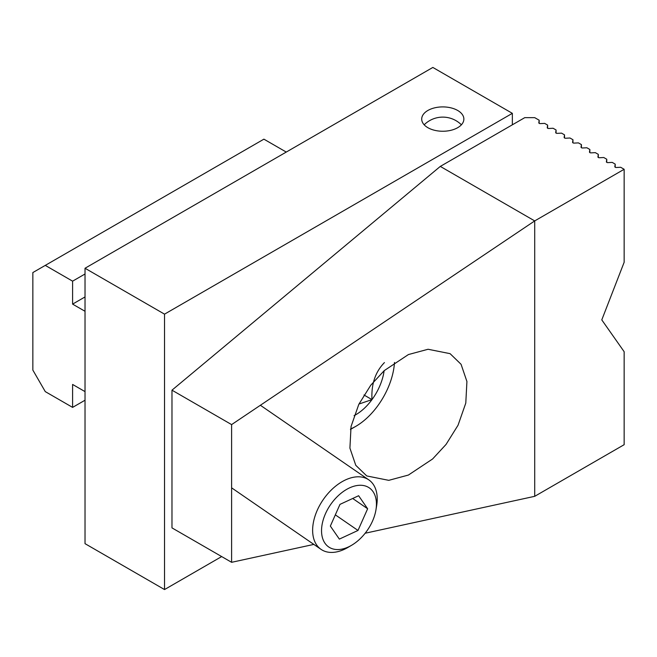 <?xml version="1.0" encoding="UTF-8"?>
<svg xmlns="http://www.w3.org/2000/svg" width="657" height="657" viewBox="0 0 657 657"><rect width="100%" height="100%" fill="white"/><g stroke="black" fill="none" stroke-linecap="round" stroke-linejoin="round"><path stroke-width="0.99" d="M354.074 415.651A40.57 23.422 120 0 0 357.975 413.368A40.57 23.422 120 0 0 371.985 399.612L358.96 404.039M350.583 428.947A54.81 31.643 120 0 0 355.831 426.327A54.81 31.643 120 0 0 358.722 424.529A54.81 31.643 120 0 0 394.487 362.459M384.435 362.582C375.311 371.928 371.164 384.271 371.985 399.612A40.57 23.422 120 0 0 384.123 370.72M371.985 399.612L363.978 394.988M375.935 509.955L376.625 505.841A42.163 26.37 124.5 0 0 373.201 484.283A42.163 26.37 124.5 0 0 368.823 479.881A42.163 26.37 124.5 0 0 326.127 495.731A42.163 26.37 124.5 0 0 316.649 544.957A42.163 26.37 124.5 0 0 321.027 549.351A42.163 26.37 124.5 0 0 348.054 547.363L351.651 545.253A35.839 22.412 124.5 0 0 375.935 509.955A35.839 22.412 124.5 0 0 373.028 491.633A35.839 22.412 124.5 0 0 335.719 498.228A35.839 22.412 124.5 0 0 324.952 543.199A35.839 22.412 124.5 0 0 351.651 545.253M339.357 539.101L330.348 526.068L339.981 504.379L358.623 495.731L367.633 508.764L357.999 530.454L339.357 539.101M352.694 498.482L367.633 508.764M335.325 514.85L357.999 530.454M85.024 311.287L72.599 304.117L72.599 281.163L45.276 265.387L32.85 272.556L32.85 370.096L45.276 391.613L72.599 407.389L72.599 384.444L85.024 391.613M72.599 304.117L85.024 296.939M72.599 281.163L85.024 273.994M286.263 152.071L263.9 139.161L45.276 265.387M72.599 407.389L85.024 400.22M351.06 429.078A73.781 42.598 -60 0 1 350.477 429.547M615.207 167.239L615.207 164.119L614.829 166.615A1.404 0.813 0 0 0 614.821 166.681A1.404 0.813 0 0 0 615.231 167.256A1.404 0.813 0 0 0 616.348 167.494L620.668 167.272L624.15 169.284L534.708 220.916L440.297 166.41L171.978 390.176L171.978 527.883L231.609 562.31L231.609 424.603L171.978 390.176M606.756 162.361L606.756 159.24L606.378 161.737A1.404 0.813 0 0 0 606.378 161.803A1.404 0.813 0 0 0 606.789 162.378A1.404 0.813 0 0 0 607.906 162.616L612.225 162.394L615.207 164.119M598.313 157.483L598.313 154.362L597.936 156.859A1.404 0.813 0 0 0 597.927 156.933A1.404 0.813 0 0 0 598.338 157.499A1.404 0.813 0 0 0 599.455 157.737L603.775 157.516L606.756 159.24M589.863 152.613L589.863 149.484L589.485 151.981A1.404 0.813 0 0 0 589.485 152.054A1.404 0.813 0 0 0 589.896 152.629A1.404 0.813 0 0 0 591.013 152.859L595.332 152.646L598.313 154.362M581.42 147.735L581.42 144.606L581.043 147.102A1.404 0.813 0 0 0 581.034 147.176A1.404 0.813 0 0 0 581.445 147.751A1.404 0.813 0 0 0 582.562 147.981L586.882 147.768L589.863 149.484M572.97 142.856L572.97 139.736L572.592 142.224A1.404 0.813 0 0 0 572.584 142.298A1.404 0.813 0 0 0 573.003 142.873A1.404 0.813 0 0 0 574.111 143.103L578.439 142.889L581.42 144.606M564.519 137.978L564.519 134.857L564.141 137.354A1.404 0.813 0 0 0 564.141 137.42A1.404 0.813 0 0 0 564.552 137.995A1.404 0.813 0 0 0 565.669 138.233L569.989 138.011L572.97 139.736M556.077 133.1L556.077 129.979L555.699 132.476A1.404 0.813 0 0 0 555.691 132.542A1.404 0.813 0 0 0 556.101 133.116A1.404 0.813 0 0 0 557.218 133.355L561.538 133.133L564.519 134.857M547.626 128.222L547.626 125.101L547.248 127.598A1.404 0.813 0 0 0 547.248 127.672A1.404 0.813 0 0 0 547.659 128.238A1.404 0.813 0 0 0 548.776 128.476L553.095 128.255L556.077 129.979M539.183 123.352L539.183 120.223L538.806 122.719A1.404 0.813 0 0 0 538.797 122.793A1.404 0.813 0 0 0 539.208 123.368A1.404 0.813 0 0 0 540.325 123.598L544.645 123.385L547.626 125.101M408.416 354.558L428.06 349.261L450.094 353.663L461.066 364.298L466.922 381.495L465.788 403.086L458.044 425.227L446.054 444.428L432.61 458.972L408.416 475.044L388.772 480.341L366.746 475.939L355.774 465.304L349.91 448.107L351.052 426.516L358.796 404.375L370.786 385.183L384.222 370.63L408.416 354.558M231.609 424.603L534.708 220.916L534.708 496.322L624.15 444.69L624.15 351.709L601.787 319.893L624.15 262.266L624.15 169.284M539.183 120.223L534.708 117.644L524.771 117.644L440.297 166.41M534.708 496.322L365.152 533.238M313.832 544.407L231.609 562.31M461.378 124.814A21.081 12.171 0 0 0 460.656 124.099A26.354 26.354 0 0 0 424.915 124.099A21.081 12.171 0 0 0 424.192 124.814M457.691 110.475A21.081 12.171 0 0 0 434.72 107.83A21.081 12.171 0 0 0 421.704 119.081A21.081 12.171 0 0 0 427.879 127.688A21.081 12.171 0 0 0 450.85 130.324A21.081 12.171 0 0 0 463.867 119.081A21.081 12.171 0 0 0 457.691 110.475M512.353 124.814L512.353 113.341L164.529 314.153L164.529 589.559L221.672 556.569M512.353 113.341L432.848 67.441L85.024 268.253L85.024 543.659L164.529 589.559M164.529 314.153L85.024 268.253M355.831 426.327L350.501 429.399M231.609 487.831L321.027 549.351M260.377 405.27L368.823 479.881"/></g></svg>
